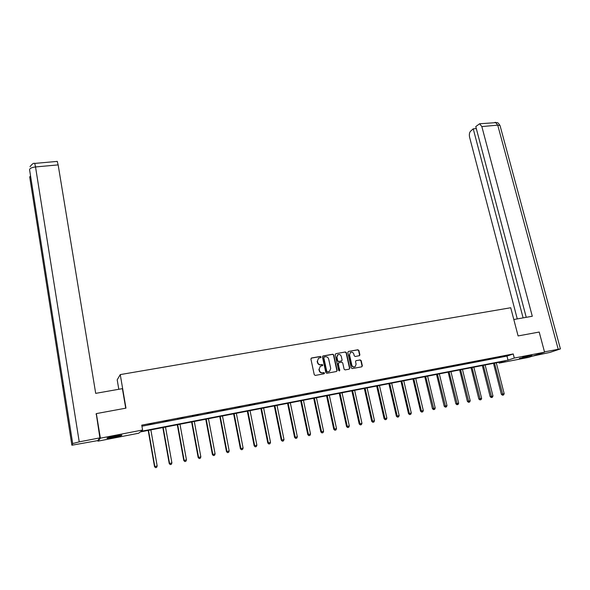 <?xml version="1.0" encoding="UTF-8"?>
<svg xmlns="http://www.w3.org/2000/svg" width="590" height="590" viewBox="0 0 590 590"><rect width="100%" height="100%" fill="white"/><g stroke="black" fill="none" stroke-linecap="round" stroke-linejoin="round"><path stroke-width="0.89" d="M321.056 356.935L320.348 356.434L311.55 357.997L310.901 359.015L314.256 374.702L315.281 375.424L324.102 373.795L324.544 373.072L323.836 372.57L322.701 372.784C321.056 372.91 319.972 372.143 319.448 370.483L319.168 369.178L320.296 366.272L322.553 365.623L322.796 364.989L322.088 364.487L320.953 364.694C319.308 364.819 318.231 364.052 317.708 362.393L317.427 361.095L318.526 358.226L320.82 357.562L321.056 356.935M320.636 357.636L320.783 357.09L320.075 356.589L311.166 358.182M324.102 373.795L324.271 373.212L322.701 372.784M322.369 365.704L322.524 365.136L320.953 364.694M522.386 358.005L519.392 358.432L531.951 355.401L522.386 358.005M113.811 437.367L107.026 438.341C106.362 438.068 109.039 437.308 115.05 436.076L121.791 435.11C122.425 435.398 119.763 436.15 113.811 437.367M350.15 352.636L350.445 352.481C352.031 351.832 353.159 352.37 353.838 354.096L354.214 355.777L355.209 356.493L359.524 355.659L359.87 354.76L358.904 350.467L357.909 349.759L348.432 351.441L347.812 352.437L351.249 367.872L352.252 368.58L361.751 366.825L362.356 365.822L361.183 360.608L360.195 359.9L355.873 360.733L355.527 361.641L356.109 364.229L355.151 366.656C353.572 367.282 352.451 366.737 351.795 365.018L349.531 354.863L350.445 352.481L349.531 354.863M96.022 414.18L96.354 413.597L125.98 408.14L120.257 374.591L510.726 307.744L518.101 335.931L539.201 332.045L544.57 352.186L528.633 357.378L499.111 363.123L505.143 361.102L140.236 431.954L138.687 433.23L97.992 441.15L100.381 438.178L142.588 430.007L140.973 431.342L508.02 360.143L514.288 358.049L544.57 352.186M96.354 413.597L100.381 438.178M141.932 426.223L506.972 356.094L513.226 353.948L141.748 425.154L142.588 430.007M513.226 353.948L514.288 358.049M333.77 354.944L332.767 354.229L323.091 355.947L322.45 356.957L325.835 372.563L326.845 373.286L336.543 371.486L337.178 370.468L333.77 354.944L332.487 354.384L322.715 356.124M335.828 353.683L345.401 351.979L346.404 352.695L349.833 368.138L349.214 369.148L345.113 369.901L344.11 369.193L342.724 362.902L341.721 362.186L338.992 362.68L338.365 363.691L339.552 370.896L338.66 370.468L335.201 354.686L335.828 353.683L345.401 351.979M120.257 374.591L117.196 379.812L118.804 389.275M148.038 424.667L154.093 423.325L148.038 424.667M162.958 421.806L168.991 420.464L162.958 421.806M177.715 418.966L183.719 417.639L177.715 418.966M192.311 416.171L198.284 414.844L192.311 416.171M206.736 413.398L212.688 412.078L206.736 413.398M221.007 410.662L226.929 409.342L221.007 410.662M235.122 407.948L241.015 406.643L235.122 407.948M249.083 405.271L254.946 403.973L249.083 405.271M262.889 402.616L268.723 401.325L262.889 402.616M276.548 399.998L282.352 398.707L276.548 399.998M290.059 397.402L295.841 396.119L290.059 397.402M303.422 394.835L309.175 393.56L303.422 394.835M316.646 392.298L322.376 391.03L316.646 392.298M329.729 389.791L335.43 388.522L329.729 389.791M342.672 387.305L348.351 386.044L342.672 387.305M355.482 384.842L361.139 383.589L355.482 384.842M368.16 382.409L373.787 381.162L368.16 382.409M380.705 380.004L386.31 378.765L380.705 380.004M393.124 377.622L398.7 376.383L393.124 377.622M405.411 375.262L410.957 374.031L405.411 375.262M417.573 372.924L423.096 371.7L417.573 372.924M429.608 370.616L435.11 369.399L429.608 370.616M441.526 368.33L447.006 367.113L441.526 368.33M453.327 366.066L458.777 364.856L453.327 366.066M465.001 363.824L470.437 362.621L465.001 363.824M476.565 361.604L481.971 360.401L476.565 361.604M488.011 359.406L493.395 358.211L488.011 359.406M499.347 357.23L504.708 356.043L499.347 357.23M97.874 440.413L97.992 441.15M498.904 362.319L499.111 363.123M506.972 356.094L508.02 360.143M318.548 358.211L317.427 361.095M320.68 364.841C319.043 364.959 317.958 364.2 317.435 362.54L317.155 361.242M320.348 366.243L319.168 369.178M322.428 372.924C320.783 373.05 319.699 372.283 319.175 370.623L318.895 369.318M336.595 371.479L336.89 370.608L333.49 355.092M324.257 356.994L323.814 357.702L326.779 371.398L327.487 371.899L329.567 371.339L330.717 368.418L328.682 359.074C328.158 357.429 327.081 356.662 325.451 356.78L324.257 356.994M323.851 357.186L323.814 357.702M329.205 371.523L327.214 372.039L326.506 371.538L323.541 357.85M349.243 369.141L349.538 368.278L346.109 352.85L345.113 352.134M338.557 362.872L338.077 363.838L339.81 370.255M339.353 370.97L339.523 370.395M341.286 356.39C340.6 354.642 339.457 354.111 337.849 354.782L336.934 357.171L337.723 360.763L338.726 361.478L341.728 360.874L342.075 359.974L341.286 356.39M337.561 354.929L336.934 357.171M341.603 360.94L338.439 361.626L337.436 360.91L336.647 357.319M354.811 366.825C353.248 367.408 352.142 366.855 351.493 365.166L349.236 355.018M361.766 366.825L362.054 365.962L360.881 360.756L359.885 360.048L356.139 360.638M359.303 355.748L359.568 354.915L358.602 350.622L357.614 349.914L348.432 351.441M148.193 430.405L154.514 466.609L157.183 465.982L150.863 429.889M148.496 430.346L154.809 466.483L155.531 467.664L156.601 467.413L155.649 467.612M157.183 465.982L156.601 467.413M155.531 467.664L154.514 466.609M118.531 435.464L110.168 437.138M109.371 437.338L119.335 435.339M527.423 356.146L523.721 357.002M522.674 357.275L528.485 355.932M125.714 408.192L122.388 388.648L95.698 393.36L58.159 164.898L35.533 166.941L79.23 441.866L99.894 437.869L96.259 413.76M79.23 441.866L72.688 443.562L63.44 384.842L62.85 387.763L71.877 445.221L72.688 443.562M71.877 445.221L97.711 440.612L99.894 437.869M57.237 161.409L58.159 164.898M513.809 319.522L532.291 316.255L481.838 126.577L479.626 123.76L475.776 126.57L526.243 317.324M500.143 125.95L560.419 348.897L550.064 352.385L532.401 356.154M560.419 348.897L544.481 351.869M476.3 128.561L473.232 128.834L470.591 131.186C469.382 132.58 469.057 134.623 469.611 137.315L517.268 318.91M473.232 128.834L523.109 317.877M162.825 427.566L169.227 463.541L171.904 462.921L165.502 427.049M163.165 427.499L169.559 463.408L170.245 464.588L171.321 464.337L170.385 464.537M171.904 462.921L171.321 464.337M170.245 464.588L169.227 463.541M177.295 424.756L183.778 460.51L186.462 459.883L179.98 424.232M177.671 424.682L184.139 460.37L184.803 461.55L185.88 461.299L184.95 461.491M186.462 459.883L185.88 461.299M184.803 461.55L183.778 460.51M191.61 421.975L198.166 457.516L200.858 456.889L194.302 421.452M192.016 421.902L198.565 457.361L199.199 458.541L200.276 458.29L199.361 458.482M200.858 456.889L200.276 458.29M199.199 458.541L198.166 457.516M205.763 419.232L212.393 454.551L215.099 453.917L208.469 418.708M206.205 419.143L212.828 454.389L213.433 455.569L214.517 455.318L213.609 455.51M215.099 453.917L214.517 455.318M213.433 455.569L212.393 454.551M219.768 416.511L226.471 451.616L229.186 450.981L222.474 415.987M220.24 416.422L226.936 451.453L227.511 452.633L228.595 452.375L227.703 452.567M229.186 450.981L228.595 452.375M227.511 452.633L226.471 451.616M233.618 413.819L240.395 448.717L243.109 448.083L236.339 413.295M234.127 413.723L240.89 448.548L241.443 449.72L242.527 449.469L241.642 449.654M243.109 448.083L242.527 449.469M241.443 449.72L240.395 448.717M247.321 411.164L254.165 445.841L256.893 445.214L250.049 410.633M247.859 411.06L254.688 445.671L255.219 446.844L256.303 446.593L255.426 446.777M256.893 445.214L256.303 446.593M255.219 446.844L254.165 445.841M260.876 408.531L267.786 443.009L270.522 442.375L263.612 408M261.444 408.42L268.347 442.825L268.841 443.997L269.94 443.746L269.07 443.923M270.522 442.375L269.94 443.746M268.841 443.997L267.786 443.009M274.291 405.927L281.268 440.199L284.004 439.565L277.027 405.396M274.888 405.809L281.85 440.015L282.322 441.18L283.421 440.929L282.558 441.106M284.004 439.565L283.421 440.929M282.322 441.18L281.268 440.199M287.566 403.346L294.602 437.419L297.345 436.784L290.31 402.815M288.185 403.228L295.214 437.227L295.664 438.4L296.763 438.141L295.907 438.318M297.345 436.784L296.763 438.141M295.664 438.4L294.602 437.419M300.694 400.802L307.796 434.668L310.539 434.034L303.444 400.263M301.35 400.669L308.437 434.476L308.858 435.641L309.964 435.383L309.116 435.56M310.539 434.034L309.964 435.383M308.858 435.641L307.796 434.668M313.688 398.279L320.849 431.946L323.6 431.312L316.447 397.741M314.367 398.147L321.521 431.747L321.919 432.913L323.018 432.662L322.184 432.831M323.6 431.312L323.018 432.662M321.919 432.913L320.849 431.946M326.55 395.779L333.763 429.262L336.521 428.62L329.308 395.241M327.258 395.639L334.464 429.048L334.84 430.213L335.946 429.963L335.12 430.132M336.521 428.62L335.946 429.963M334.84 430.213L333.763 429.262M339.272 393.309L346.544 426.592L349.31 425.958L342.038 392.77M340.01 393.169L347.274 426.378L347.628 427.544L348.734 427.293L347.916 427.462M349.31 425.958L348.734 427.293M347.628 427.544L346.544 426.592M351.869 390.868L359.199 423.959L361.965 423.318L354.642 390.329M352.628 390.72L359.944 423.738L360.276 424.903L361.39 424.645L360.579 424.815M361.965 423.318L361.39 424.645M360.276 424.903L359.199 423.959M364.332 388.441L371.715 421.349L374.488 420.714L367.113 387.903M365.122 388.294L372.489 421.127L372.799 422.285L373.913 422.034L373.109 422.197M374.488 420.714L373.913 422.034M372.799 422.285L371.715 421.349M376.671 386.052L384.105 418.767L386.885 418.126L379.451 385.506M377.482 385.89L385.196 419.697L386.31 419.446L385.513 419.608M386.885 418.126L386.31 419.446M385.196 419.697L384.105 418.767M388.891 383.677L396.369 416.216L399.157 415.574L391.672 383.139M389.725 383.515L397.461 417.137L398.575 416.879L397.793 417.042M399.157 415.574L398.575 416.879M397.461 417.137L396.369 416.216M400.979 381.332L408.516 413.686L411.296 413.044L403.767 380.786M401.834 381.162L409.608 414.6L410.721 414.342L409.947 414.505M411.296 413.044L410.721 414.342M409.608 414.6L408.516 413.686M412.948 379.009L420.53 411.178L423.318 410.537L415.736 378.463M413.826 378.832L421.629 412.093L422.742 411.835L421.975 411.997M423.318 410.537L422.742 411.835M421.629 412.093L420.53 411.178M424.8 376.708L432.426 408.7L435.221 408.059L427.595 376.162M425.7 376.531L433.886 409.504L433.525 409.608L434.646 409.349L433.886 409.504M435.221 408.059L434.646 409.349M433.525 409.608L432.426 408.7M436.534 374.429L444.204 406.245L446.999 405.603L439.329 373.883M437.456 374.244L445.671 407.048L445.303 407.144L446.424 406.886L445.671 407.048M446.999 405.603L446.424 406.886M445.303 407.144L444.204 406.245M448.149 372.172L455.864 403.818L458.659 403.176L450.944 371.626M449.093 371.988L457.346 404.607L456.97 404.711L458.091 404.452L457.346 404.607M458.659 403.176L458.091 404.452M456.97 404.711L455.864 403.818M459.647 369.937L467.413 401.414L470.208 400.772L462.449 369.392M460.62 369.753L468.895 402.196L468.512 402.299L469.633 402.041L468.895 402.196M470.208 400.772L469.633 402.041M468.512 402.299L467.413 401.414M471.041 367.725L478.844 399.032L481.647 398.39L473.844 367.179M472.029 367.533L480.341 399.806L479.95 399.909L481.071 399.651L480.341 399.806M481.647 398.39L481.071 399.651M479.95 399.909L478.844 399.032M482.318 365.535L490.157 396.672L492.967 396.03L485.127 364.989M483.328 365.343L491.669 397.439L491.271 397.542L492.392 397.291L491.669 397.439M492.967 396.03L492.392 397.291M491.271 397.542L490.157 396.672M493.491 363.366L501.367 394.334L504.177 393.692L496.301 362.82M494.516 363.167L502.887 395.094L502.481 395.204L503.602 394.946L502.887 395.094M504.177 393.692L503.602 394.946M502.481 395.204L501.367 394.334M34.736 163.408L35.533 166.941C31.89 167.405 29.898 168.29 29.559 169.61L63.44 384.842M30.533 175.798L29.729 177.096M62.85 387.763L29.699 176.912M558.199 349.214L497.731 125.139L481.838 126.577M479.626 123.76L497.038 122.565C497.783 123.303 497.289 121.444 500.018 125.486L497.731 125.139L495.482 122.344L494.936 122.396M30.016 166.727C32.089 163.939 33.682 162.833 34.803 163.408L57.333 161.395"/></g></svg>
